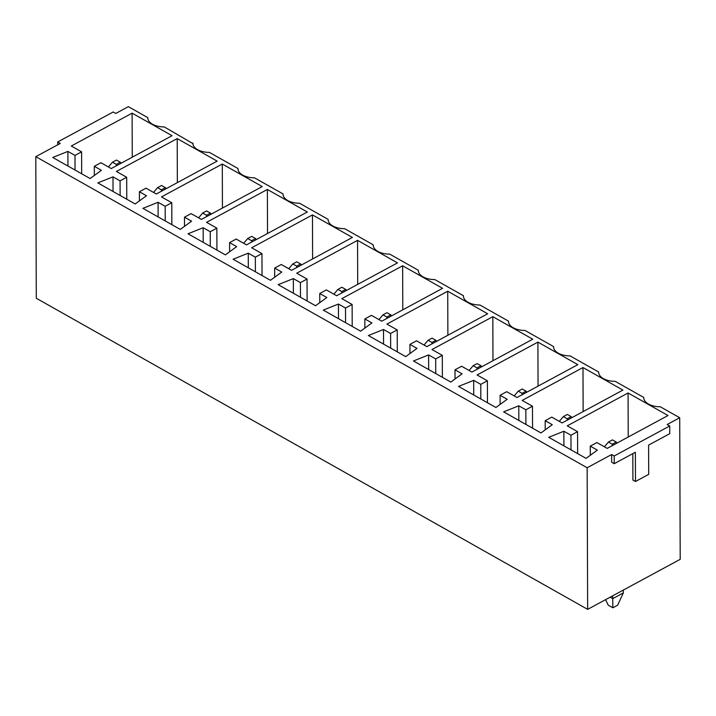 <?xml version="1.0" encoding="UTF-8"?>
<svg xmlns="http://www.w3.org/2000/svg" width="716" height="716" viewBox="0 0 716 716"><rect width="100%" height="100%" fill="white"/><g stroke="black" fill="none" stroke-linecap="round" stroke-linejoin="round"><path stroke-width="1.07" d="M192.89 143.576L164.295 126.929A16.495 9.102 179.8 0 1 147.8 117.88A16.495 9.102 179.8 0 1 147.8 117.63L128.352 106.648L115.786 113.441L113.218 111.982L57.683 141.992L60.26 143.442L35.8 156.661L36.292 298.259L587.648 609.352L587.156 467.754L35.8 156.661M57.683 141.992L57.692 144.829M632.81 453.64L632.899 480.042L635.477 481.492L648.696 474.35L648.598 445.11L669.746 433.672L669.72 425.984L614.194 455.985L611.616 454.535L611.643 462.232L614.221 463.682L635.369 452.252L635.477 481.492M611.616 454.535L587.156 467.754M192.89 143.066A16.495 9.102 179.8 0 0 192.881 143.316A16.495 9.102 179.8 0 0 209.376 152.374L237.98 168.502A16.495 9.102 179.8 0 0 237.972 168.761A16.495 9.102 179.8 0 0 254.466 177.81L283.062 193.946A16.495 9.102 179.8 0 0 283.062 194.197A16.495 9.102 179.8 0 0 299.556 203.246L328.152 219.382A16.495 9.102 179.8 0 0 328.143 219.642A16.495 9.102 179.8 0 0 344.638 228.69L373.242 244.827A16.495 9.102 179.8 0 0 373.233 245.078A16.495 9.102 179.8 0 0 389.728 254.126L418.323 270.263A16.495 9.102 179.8 0 0 418.323 270.514A16.495 9.102 179.8 0 0 434.818 279.571L463.413 295.699A16.495 9.102 179.8 0 0 463.413 295.959A16.495 9.102 179.8 0 0 479.908 305.007L508.503 321.144A16.495 9.102 179.8 0 0 508.494 321.395A16.495 9.102 179.8 0 0 524.989 330.443L553.593 346.58A16.495 9.102 179.8 0 0 553.584 346.839A16.495 9.102 179.8 0 0 570.079 355.888L598.674 372.025A16.495 9.102 179.8 0 0 598.674 372.275A16.495 9.102 179.8 0 0 615.169 381.324L643.765 397.461A16.495 9.102 179.8 0 0 643.756 397.711A16.495 9.102 179.8 0 0 660.25 406.76L679.708 417.741L680.2 559.339L587.648 609.352M679.708 417.741L667.142 424.525L669.72 425.984M147.8 118.14L147.8 117.63M111.231 168.555L172.046 135.691L132.111 113.155L71.296 146.019L81.597 151.837L74.992 155.408L67.904 151.407L52.751 157.466L90.109 178.544L101.395 170.31L94.315 166.309L100.92 162.738L111.231 168.555M132.263 157.18L132.111 113.155M81.678 173.782L81.597 151.837M75.037 170.041L74.992 155.408M67.957 166.04L67.904 151.407M94.342 175.456L94.315 166.309M237.98 169.012L237.98 168.502M156.321 193.991L217.136 161.127L177.201 138.591L116.386 171.455L126.687 177.273L120.073 180.844L112.994 176.852L97.841 182.902L135.199 203.979L146.485 195.745L139.396 191.745L146.01 188.174L156.321 193.991M177.353 182.625L177.201 138.591M126.768 199.227L126.687 177.273M120.127 195.477L120.073 180.844M113.038 191.485L112.994 176.852M139.432 200.892L139.396 191.745M283.071 194.457L283.062 193.946M201.402 219.427L262.226 186.563L222.291 164.036L161.467 196.9L171.777 202.718L165.163 206.289L158.075 202.288L142.923 208.338L180.28 229.424L191.575 221.181L184.486 217.19L191.1 213.619L201.402 219.427M222.443 208.061L222.291 164.036M171.849 224.663L171.777 202.718M165.217 220.922L165.163 206.289M158.129 216.921L158.075 202.288M184.522 226.328L184.486 217.19M328.152 219.893L328.152 219.382M246.492 244.872L307.307 212.008L267.372 189.471L206.557 222.336L216.859 228.153L210.253 231.724L203.165 227.724L188.013 233.783L225.37 254.86L236.656 246.626L229.576 242.626L236.182 239.055L246.492 244.872M267.533 233.505L267.372 189.471M216.939 250.099L216.859 228.153M210.307 246.358L210.253 231.724M203.219 242.357L203.165 227.724M229.603 251.772L229.576 242.626M373.242 245.337L373.242 244.827M291.582 270.308L352.397 237.444L312.462 214.916L251.647 247.781L261.949 253.589L255.344 257.16L248.255 253.169L233.103 259.219L270.46 280.296L281.746 272.062L274.667 268.07L281.272 264.49L291.582 270.308M312.615 258.941L312.462 214.916M262.029 275.544L261.949 253.589M255.388 271.794L255.344 257.16M248.309 267.802L248.255 253.169M274.693 277.208L274.667 268.07M418.332 270.773L418.323 270.263M336.663 295.753L397.487 262.888L357.553 240.352L296.728 273.217L307.039 279.034L300.425 282.605L293.345 278.605L278.184 284.664L315.55 305.741L326.836 297.507L319.748 293.506L326.362 289.935L336.663 295.753M357.705 284.377L357.553 240.352M307.11 300.98L307.039 279.034M300.478 297.238L300.425 282.605M293.39 293.238L293.345 278.605M319.784 302.653L319.748 293.506M463.413 296.209L463.413 295.699M381.753 321.189L442.569 288.324L402.643 265.788L341.818 298.653L352.129 304.47L345.515 308.041L338.426 304.049L323.274 310.1L360.631 331.177L371.926 322.943L364.838 318.942L371.452 315.371L381.753 321.189M402.795 309.822L402.643 265.788M352.2 326.424L352.129 304.47M345.568 322.674L345.515 308.041M338.48 318.683L338.426 304.049M364.874 328.089L364.838 318.942M508.503 321.654L508.503 321.144M426.843 346.625L487.659 313.76L447.724 291.233L386.909 324.097L397.21 329.915L390.605 333.486L383.516 329.485L368.364 335.536L405.721 356.622L417.007 348.379L409.928 344.387L416.533 340.816L426.843 346.625M447.876 335.258L447.724 291.233M397.291 351.86L397.21 329.915M390.65 348.119L390.605 333.486M383.57 344.119L383.516 329.485M409.955 353.525L409.928 344.387M553.593 347.09L553.593 346.58M471.925 372.069L532.749 339.205L492.814 316.669L431.99 349.533L442.3 355.351L435.686 358.922L428.607 354.921L413.454 360.98L450.812 382.058L462.097 373.824L455.009 369.823L461.623 366.252L471.925 372.069M492.966 360.703L492.814 316.669M442.381 377.296L442.3 355.351M435.74 373.555L435.686 358.922M428.651 369.554L428.607 354.921M455.045 378.97L455.009 369.823M598.683 372.526L598.674 372.025M517.015 397.505L577.839 364.641L537.904 342.114L477.08 374.978L487.39 380.787L480.776 384.358L473.688 380.366L458.535 386.416L495.893 407.494L507.188 399.26L500.099 395.268L506.713 391.688L517.015 397.505M538.056 386.139L537.904 342.114M487.462 402.741L487.39 380.787M480.83 398.991L480.776 384.358M473.741 394.999L473.688 380.366M500.135 404.406L500.099 395.268M643.765 397.971L643.765 397.461M562.105 422.95L622.92 390.086L582.985 367.55L522.17 400.414L532.471 406.232L525.866 409.803L518.778 405.802L503.625 411.861L540.983 432.938L552.269 424.704L545.189 420.704L551.794 417.133L562.105 422.95M583.137 411.575L582.985 367.55M532.552 428.177L532.471 406.232M525.911 424.436L525.866 409.803M518.832 420.435L518.778 405.802M545.216 429.842L545.189 420.704M668.01 415.522L628.075 392.986L567.26 425.85L577.561 431.667L570.947 435.239L563.868 431.247L548.716 437.297L586.073 458.374L597.359 450.14L590.27 446.14L596.884 442.569L607.195 448.386L668.01 415.522M628.227 437.02L628.075 392.986M577.642 453.622L577.561 431.667M571.001 449.872L570.947 435.239M563.922 445.88L563.868 431.247M590.306 455.286L590.27 446.14M614.194 455.985L614.221 463.682M623.305 590.082L623.314 592.938L617.613 605.217L612.851 607.795L608.215 605.172L605.62 599.641M612.726 595.802L612.735 598.648L623.314 592.938M610.148 597.189L612.735 598.648L612.851 607.795M616.261 442.067L612.395 439.892L608.43 442.032L612.296 444.215L616.261 442.067L617.085 443.043M612.296 444.215L612.287 445.629M608.43 442.032L604.385 446.802M571.171 416.631L567.305 414.448L563.34 416.596L567.206 418.77L571.171 416.631L571.995 417.598M567.206 418.77L567.197 420.194M563.34 416.596L559.294 421.366M526.081 391.187L522.215 389.012L518.25 391.151L522.116 393.335L526.081 391.187L526.904 392.162M522.116 393.335L522.107 394.758M518.25 391.151L514.204 395.921M481 365.751L477.133 363.567L473.169 365.715L477.026 367.89L481 365.751L481.823 366.726M477.026 367.89L477.026 369.313M473.169 365.715L469.123 370.485M435.91 340.315L432.043 338.131L428.079 340.27L431.945 342.454L435.91 340.315L436.733 341.281M431.945 342.454L431.936 343.877M428.079 340.27L424.033 345.04M390.82 314.87L386.953 312.695L382.988 314.834L386.855 317.018L390.82 314.87L391.643 315.845M386.855 317.018L386.846 318.432M382.988 314.834L378.943 319.605M345.73 289.434L341.872 287.25L337.898 289.398L341.765 291.573L345.73 289.434L346.562 290.401M341.765 291.573L341.756 292.996M337.898 289.398L333.862 294.169M300.648 263.989L296.782 261.814L292.817 263.953L296.684 266.137L300.648 263.989L301.472 264.965M296.684 266.137L296.675 267.56M292.817 263.953L288.772 268.724M255.558 238.553L251.692 236.37L247.727 238.518L251.593 240.692L255.558 238.553L256.382 239.529M251.593 240.692L251.585 242.115M247.727 238.518L243.682 243.288M210.468 213.117L206.611 210.934L202.637 213.073L206.503 215.256L210.468 213.117L211.292 214.084M206.503 215.256L206.494 216.679M202.637 213.073L198.601 217.843M165.387 187.673L161.521 185.498L157.556 187.637L161.413 189.821L165.387 187.673L166.21 188.648M161.413 189.821L161.413 191.235M157.556 187.637L153.51 192.407M120.297 162.237L116.431 160.053L112.466 162.201L116.332 164.376L120.297 162.237L121.12 163.203M116.332 164.376L116.323 165.799M112.466 162.201L108.42 166.971"/></g></svg>
